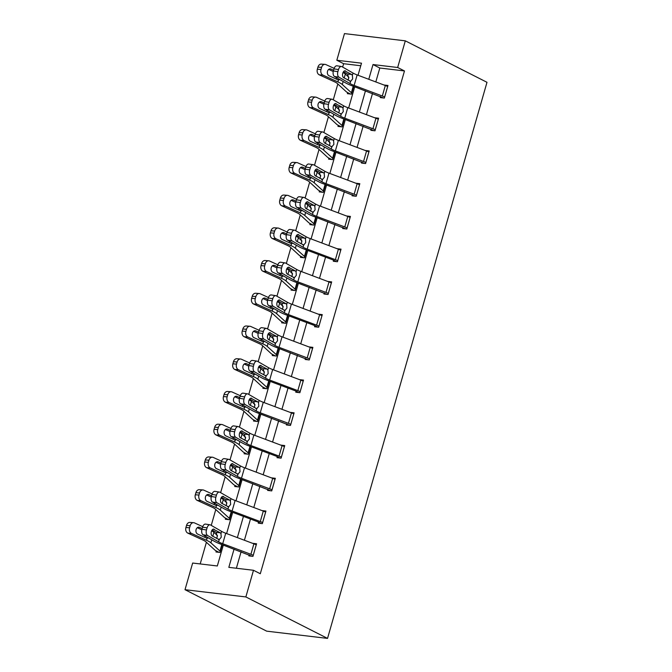<?xml version="1.0" encoding="UTF-8"?>
<svg xmlns="http://www.w3.org/2000/svg" width="672" height="672" viewBox="0 0 672 672"><rect width="100%" height="100%" fill="white"/><g stroke="black" fill="none" stroke-linecap="round" stroke-linejoin="round"><path stroke-width="1.01" d="M360.755 65.747L343.627 63.706L336.823 60.253L344.467 33.6L405.308 40.841L486.99 82.303L327.533 638.4L266.692 631.159L185.01 589.697L192.654 563.044L217.316 565.975L223.306 545.093M343.627 63.706L342.661 67.082M337.823 83.975L333.278 99.817M328.432 116.71L323.887 132.552M319.049 149.444L314.504 165.287M309.658 182.179L305.113 198.022M300.275 214.914L295.73 230.756M290.884 247.649L286.339 263.491M281.501 280.392L276.956 296.234M272.11 313.127L267.565 328.969M262.727 345.862L258.182 361.704M253.336 378.596L248.791 394.439M243.953 411.331L239.408 427.174M234.562 444.066L230.017 459.908M225.179 476.801L220.634 492.643M215.788 509.544L211.252 525.386M206.405 542.279L200.189 563.942M216.258 550.922L215.956 551.972L220.063 552.46L222.289 544.706M225.641 518.179L225.338 519.229L229.454 519.725L231.672 511.972M235.032 485.444L234.73 486.494L238.837 486.982L241.063 479.237M247.204 454.129L244.39 452.701L244.112 453.76L248.228 454.247L250.446 446.494M253.798 419.975L253.504 421.025L257.611 421.512L259.837 413.759M265.978 388.66L263.164 387.223L262.886 388.29L267.002 388.777L269.22 381.024M272.572 354.505L272.278 355.555L276.385 356.042L278.611 348.289M284.752 323.182L281.938 321.754L281.66 322.82L285.776 323.308L287.994 315.554M291.346 289.027L291.052 290.077L295.159 290.573L297.385 282.82M303.526 257.712L300.712 256.284L300.434 257.342L304.55 257.83L306.768 250.085M310.12 223.558L309.826 224.608L313.933 225.095L316.159 217.342M322.3 192.242L319.486 190.806L319.208 191.873L323.316 192.36L325.542 184.607M328.894 158.088L328.6 159.138L332.707 159.625L334.933 151.872M338.285 125.353L337.982 126.403L342.09 126.89L344.316 119.137M347.668 92.618L347.374 93.66L351.481 94.156L353.707 86.402M234.058 549.125L228.824 567.353L253.495 570.284L260.299 573.737L404.477 70.946L379.806 68.015L375.816 81.942M372.506 93.467L366.425 114.677M363.124 126.202L357.042 147.412M353.732 158.936L347.651 180.146M344.35 191.671L338.268 212.881M334.958 224.406L328.877 245.616M325.576 257.149L319.494 278.351M316.184 289.884L310.103 311.094M306.802 322.619L300.72 343.829M297.41 355.354L291.337 376.564M288.028 388.088L281.946 409.298M278.645 420.823L272.563 442.033M269.254 453.566L263.172 474.768M259.871 486.301L253.789 507.503M250.48 519.036L244.398 540.246M241.097 551.771L236.368 568.243M249.144 554.837L248.842 555.887L252.949 556.374L256.561 543.782L252.546 543.304M262.643 522.589L262.609 522.572A7.762 1.369 -164 0 0 260.282 521.573L232.109 510.989A11.088 1.957 16 0 1 227.993 509.124L216.947 502.748L212.444 502.043L223.49 508.427A16.632 2.94 16 0 0 229.656 511.216L257.838 521.8L258.502 522.085L258.224 523.144L262.34 523.639L265.952 511.048L261.937 510.569M267.918 489.359L267.616 490.409L271.723 490.904L275.335 478.313L271.32 477.834M281.417 457.12L281.383 457.103A7.762 1.369 -164 0 0 279.056 456.103L250.883 445.511A11.088 1.957 16 0 1 246.767 443.654L235.721 437.279L231.218 436.573L242.264 442.957A16.632 2.94 16 0 0 248.43 445.738L276.612 456.33L277.276 456.616L276.998 457.674L281.114 458.161L284.726 445.578L280.711 445.099M286.692 423.889L286.39 424.939L290.497 425.426L294.109 412.835L290.094 412.356M303.198 381.15L300.157 391.633A7.762 1.369 -164 0 0 297.83 390.625L269.657 380.041A11.088 1.957 16 0 1 265.541 378.185L254.495 371.801L249.992 371.104L261.038 377.479A16.632 2.94 16 0 0 267.204 380.268L295.386 390.852L296.05 391.138L295.772 392.204L299.888 392.692L303.5 380.1L299.485 379.621M305.466 358.42L305.164 359.47L309.271 359.957L312.883 347.365L308.868 346.886M321.972 315.68L318.931 326.155A7.762 1.369 -164 0 0 316.604 325.156L288.431 314.572A11.088 1.957 16 0 1 284.315 312.715L273.269 306.331L268.766 305.626L279.812 312.01A16.632 2.94 16 0 0 285.978 314.798L314.16 325.382L314.824 325.668L314.546 326.735L318.662 327.222L322.274 314.63L318.259 314.152M324.24 292.95L323.938 293.992L328.045 294.487L331.657 281.896L327.642 281.417M340.746 250.211L337.705 260.686A7.762 1.369 -164 0 0 335.378 259.686L307.196 249.094A11.088 1.957 16 0 1 303.089 247.237L292.043 240.862L287.54 240.156L298.586 246.54A16.632 2.94 16 0 0 304.752 249.32L332.934 259.913L333.598 260.198L333.32 261.257L337.436 261.752L341.048 249.161L337.033 248.682M343.014 227.472L342.712 228.522L346.819 229.009L350.431 216.426L346.416 215.947M352.397 194.737L352.094 195.787L356.21 196.274L359.822 183.683L355.807 183.204M361.788 162.002L361.486 163.052L365.593 163.54L369.205 150.948L365.19 150.469M371.171 129.268L370.868 130.318L374.984 130.805L378.596 118.213L374.581 117.734M380.562 96.533L380.26 97.583L384.367 98.07L387.979 85.478L383.964 85M405.308 40.841L397.664 67.494L373.002 64.554L368.777 79.296M404.477 70.946L397.664 67.494M253.495 570.284L245.851 596.938L327.533 638.4M358.033 75.256L361.494 63.185L336.823 60.253M226.615 533.56L232.697 512.35M235.998 500.825L242.08 479.615M245.389 468.09L251.471 446.88M254.772 435.355L260.854 414.145M264.163 402.62L270.245 381.41M273.546 369.886L279.628 348.676M282.937 337.142L289.019 315.941M292.32 304.408L298.402 283.198M301.711 271.673L307.793 250.463M311.094 238.938L317.176 217.728M320.485 206.203L326.567 184.993M329.868 173.468L335.95 152.258M339.259 140.734L345.341 119.524M348.642 107.99L354.724 86.789M185.01 589.697L245.851 596.938M365.467 90.821L359.386 112.031M356.084 123.556L350.003 144.766M346.693 156.29L340.612 177.5M337.31 189.034L331.229 210.235M327.919 221.768L321.838 242.978M318.536 254.503L312.455 275.713M309.145 287.238L303.064 308.448M299.762 319.973L293.681 341.183M290.371 352.708L284.29 373.918M280.988 385.442L274.907 406.652M271.606 418.186L265.524 439.387M262.214 450.92L256.133 472.13M252.832 483.655L246.75 504.865M243.44 516.39L237.359 537.6M379.806 68.015L373.002 64.554M253.252 555.324L253.226 555.307A7.762 1.369 -164 0 0 250.9 554.308L222.718 543.724A11.088 1.957 16 0 1 218.61 541.867L207.564 535.483L203.053 534.778A4.435 2.528 -81.1 0 1 201.97 529.259L206.472 529.964A4.435 2.528 98.9 0 0 207.564 535.483M251.933 556.248L220.273 543.95A16.632 2.94 16 0 1 214.099 541.162L203.053 534.778M253.226 555.307L256.234 544.816A7.762 1.369 -164 0 0 253.907 543.816L225.725 533.232A11.088 1.957 16 0 1 221.617 531.376L210.571 524.992A4.435 2.528 98.9 0 0 210.05 524.807A4.435 2.528 98.9 0 0 207.077 527.864L206.472 529.964M216.451 538.415L217.3 536.81L216.224 532.358L220.223 532.77L213.293 529.124M207.077 527.864L202.574 527.167L201.97 529.259M202.574 527.167A4.435 2.528 -81.1 0 1 205.54 524.101L210.05 524.807M212.108 529.981L216.224 532.358M220.223 532.77L220.97 533.635L221.239 537.214L219.257 539.608L212.218 535.97A3.545 2.016 -81.1 0 1 211.352 531.56A3.545 2.016 -81.1 0 1 213.73 529.108A3.545 2.016 -81.1 0 1 214.15 529.259M218.61 541.867L219.257 539.608L218.299 539.482M202.734 526.672L194.494 522.908A4.435 3.335 94.2 0 0 193.612 522.682A4.435 3.335 94.2 0 0 190.176 525.689L186.522 525.42A4.435 3.335 -85.8 0 1 189.958 522.413L193.612 522.682M217.493 535.634L213.906 532.342A16.632 2.94 -164 0 0 211.621 530.813M220.366 551.41L210.899 542.833A16.632 2.94 -164 0 0 206.506 540.254L191.478 533.4L187.832 533.131A4.435 3.335 -85.8 0 1 185.917 527.52L186.522 525.42M219.047 552.334L216.224 550.906A7.762 1.369 16 0 1 214.822 550.015L205.783 541.708A11.088 1.957 -164 0 0 202.852 539.986L187.832 533.131M208.572 537.97L206.581 538.154L197.627 534.072A3.545 2.663 -85.8 0 1 196.098 529.578A3.545 2.663 -85.8 0 1 198.853 527.176A3.545 2.663 -85.8 0 1 199.55 527.36L202.171 528.553M185.917 527.52L189.571 527.789L190.176 525.689M189.571 527.789A4.435 3.335 94.2 0 0 191.478 533.4M201.835 529.796L197.266 527.713M204.515 537.214L205.321 536.088M258.502 522.085L261.324 523.513M265.65 512.098L265.625 512.081A7.762 1.369 -164 0 0 263.298 511.081L235.116 500.489A11.088 1.957 16 0 1 231 498.632L219.954 492.257A4.435 2.528 98.9 0 0 219.433 492.072A4.435 2.528 98.9 0 0 216.46 495.13L215.863 497.23A4.435 2.528 98.9 0 0 216.947 502.748M225.834 505.68L226.691 504.076L225.607 499.624L229.614 500.035L222.676 496.39M216.46 495.13L211.957 494.424L211.352 496.524L215.863 497.23M211.957 494.424A4.435 2.528 -81.1 0 1 214.931 491.366L219.433 492.072M221.5 497.246L225.607 499.624M212.444 502.043A4.435 2.528 -81.1 0 1 211.352 496.524M229.614 500.035L230.353 500.892L230.63 504.479L228.64 506.864L221.609 503.236A3.545 2.016 -81.1 0 1 220.744 498.826A3.545 2.016 -81.1 0 1 223.121 496.373A3.545 2.016 -81.1 0 1 223.532 496.524M227.993 509.124L228.64 506.864L227.682 506.747M272.026 489.854L272 489.838A7.762 1.369 -164 0 0 269.674 488.838L241.492 478.246A11.088 1.957 16 0 1 237.384 476.389L226.338 470.014L221.827 469.308A4.435 2.528 -81.1 0 1 220.744 463.789L225.246 464.495A4.435 2.528 98.9 0 0 226.338 470.014M270.707 490.778L239.047 478.472A16.632 2.94 16 0 1 232.873 475.692L221.827 469.308M272 489.838L275.008 479.346A7.762 1.369 -164 0 0 272.681 478.346L244.499 467.754A11.088 1.957 16 0 1 240.391 465.898L229.345 459.522A4.435 2.528 98.9 0 0 228.824 459.329A4.435 2.528 98.9 0 0 225.851 462.395L225.246 464.495M235.225 472.945L236.074 471.332L234.998 466.889L238.997 467.3L232.067 463.655M225.851 462.395L221.348 461.689L220.744 463.789M221.348 461.689A4.435 2.528 -81.1 0 1 224.314 458.632L228.824 459.329M230.882 464.512L234.998 466.889M238.997 467.3L239.744 468.157L240.013 471.744L238.031 474.13L230.992 470.501A3.545 2.016 -81.1 0 1 230.126 466.091A3.545 2.016 -81.1 0 1 232.504 463.638A3.545 2.016 -81.1 0 1 232.924 463.789M237.384 476.389L238.031 474.13L237.073 474.012M212.117 493.937L203.876 490.174A4.435 3.335 94.2 0 0 203.003 489.947A4.435 3.335 94.2 0 0 199.559 492.954L195.905 492.685A4.435 3.335 -85.8 0 1 199.349 489.678L203.003 489.947M226.876 502.9L223.297 499.607A16.632 2.94 -164 0 0 221.012 498.078M231.647 511.963L229.723 518.658L220.282 510.098A16.632 2.94 -164 0 0 215.897 507.52L200.869 500.665L197.215 500.396A4.435 3.335 -85.8 0 1 195.308 494.785L195.905 492.685M228.43 519.599L225.616 518.171A7.762 1.369 16 0 1 224.204 517.28L215.166 508.973A11.088 1.957 -164 0 0 212.243 507.251L197.215 500.396M217.963 505.235L215.964 505.42L207.018 501.337A3.545 2.663 -85.8 0 1 205.489 496.843A3.545 2.663 -85.8 0 1 208.236 494.441A3.545 2.663 -85.8 0 1 208.942 494.617L211.562 495.818M195.308 494.785L198.962 495.054L199.559 492.954M198.962 495.054A4.435 3.335 94.2 0 0 200.869 500.665M211.226 497.062L206.657 494.978M213.906 504.479L214.712 503.353M221.508 461.202L213.268 457.439A4.435 3.335 94.2 0 0 212.386 457.212A4.435 3.335 94.2 0 0 208.95 460.219L205.296 459.95A4.435 3.335 -85.8 0 1 208.732 456.943L212.386 457.212M236.267 470.165L232.68 466.864A16.632 2.94 -164 0 0 230.395 465.343M239.14 485.94L229.673 477.364A16.632 2.94 -164 0 0 225.28 474.785L210.252 467.93L206.606 467.662A4.435 3.335 -85.8 0 1 204.691 462.042L205.296 459.95M237.821 486.864L234.998 485.436A7.762 1.369 16 0 1 233.596 484.537L224.557 476.23A11.088 1.957 -164 0 0 221.626 474.516L206.606 467.662M227.346 472.5L225.355 472.685L216.401 468.602A3.545 2.663 -85.8 0 1 214.872 464.108A3.545 2.663 -85.8 0 1 217.627 461.706A3.545 2.663 -85.8 0 1 218.324 461.882L220.945 463.084M204.691 462.042L208.345 462.311L208.95 460.219M208.345 462.311A4.435 3.335 94.2 0 0 210.252 467.93M220.609 464.327L216.04 462.235M223.289 471.744L224.095 470.618M277.276 456.616L280.098 458.044M284.424 446.62L284.399 446.611A7.762 1.369 -164 0 0 282.072 445.603L253.89 435.019A11.088 1.957 16 0 1 249.774 433.163L238.728 426.779A4.435 2.528 98.9 0 0 238.207 426.594A4.435 2.528 98.9 0 0 235.234 429.66L234.637 431.76A4.435 2.528 98.9 0 0 235.721 437.279M244.608 440.21L245.465 438.598L244.381 434.154L248.38 434.557L241.45 430.92M235.234 429.66L230.731 428.954L230.126 431.054L234.637 431.76M230.731 428.954A4.435 2.528 -81.1 0 1 233.705 425.897L238.207 426.594M240.274 431.777L244.381 434.154M231.218 436.573A4.435 2.528 -81.1 0 1 230.126 431.054M248.38 434.557L249.127 435.422L249.404 439.001L247.414 441.395L240.383 437.766A3.545 2.016 -81.1 0 1 239.518 433.348A3.545 2.016 -81.1 0 1 241.895 430.903A3.545 2.016 -81.1 0 1 242.306 431.054M246.767 443.654L247.414 441.395L246.456 441.277M290.8 424.376L290.774 424.368A7.762 1.369 -164 0 0 288.448 423.36L260.266 412.776A11.088 1.957 16 0 1 256.158 410.92L245.104 404.536L240.601 403.838A4.435 2.528 -81.1 0 1 239.518 398.32L244.02 399.017A4.435 2.528 98.9 0 0 245.104 404.536M289.481 425.309L257.813 413.003A16.632 2.94 16 0 1 251.647 410.214L240.601 403.838M290.774 424.368L293.782 413.876A7.762 1.369 -164 0 0 291.455 412.868L263.273 402.284A11.088 1.957 16 0 1 259.165 400.428L248.119 394.044A4.435 2.528 98.9 0 0 247.598 393.859A4.435 2.528 98.9 0 0 244.625 396.925L244.02 399.017M253.999 407.476L254.848 405.863L253.772 401.411L257.771 401.822L250.841 398.185M244.625 396.925L240.122 396.22L239.518 398.32M240.122 396.22A4.435 2.528 -81.1 0 1 243.088 393.162L247.598 393.859M249.656 399.042L253.772 401.411M257.771 401.822L258.518 402.688L258.787 406.266L256.805 408.66L249.766 405.031A3.545 2.016 -81.1 0 1 248.9 400.613A3.545 2.016 -81.1 0 1 251.278 398.168A3.545 2.016 -81.1 0 1 251.698 398.311M256.158 410.92L256.805 408.66L255.847 408.542M296.05 391.138L298.872 392.574M303.173 381.142A7.762 1.369 -164 0 0 300.846 380.134L272.664 369.55A11.088 1.957 16 0 1 268.548 367.693L257.502 361.309A4.435 2.528 98.9 0 0 256.981 361.124A4.435 2.528 98.9 0 0 254.008 364.182L253.411 366.282A4.435 2.528 98.9 0 0 254.495 371.801M263.382 374.732L264.239 373.128L263.155 368.676L267.154 369.088L260.224 365.442M254.008 364.182L249.505 363.485L248.9 365.585L253.411 366.282M249.505 363.485A4.435 2.528 -81.1 0 1 252.479 360.419L256.981 361.124M259.048 366.299L263.155 368.676M249.992 371.104A4.435 2.528 -81.1 0 1 248.9 365.585M267.154 369.088L267.901 369.953L268.178 373.531L266.188 375.925L259.157 372.296A3.545 2.016 -81.1 0 1 258.292 367.878A3.545 2.016 -81.1 0 1 260.669 365.434A3.545 2.016 -81.1 0 1 261.08 365.576M265.541 378.185L266.188 375.925L265.23 375.808M230.891 428.459L222.65 424.704A4.435 3.335 94.2 0 0 221.777 424.477A4.435 3.335 94.2 0 0 218.333 427.476L214.679 427.207A4.435 3.335 -85.8 0 1 218.123 424.208L221.777 424.477M245.65 437.422L242.071 434.129A16.632 2.94 -164 0 0 239.786 432.608M250.421 446.485L248.497 453.188L239.056 444.62A16.632 2.94 -164 0 0 234.671 442.05L219.643 435.196L215.989 434.927A4.435 3.335 -85.8 0 1 214.082 429.307L214.679 427.207M244.39 452.701A7.762 1.369 16 0 1 242.978 451.802L233.94 443.495A11.088 1.957 -164 0 0 231.017 441.781L215.989 434.927M236.737 439.765L234.738 439.95L225.792 435.859A3.545 2.663 -85.8 0 1 224.263 431.374A3.545 2.663 -85.8 0 1 227.01 428.963A3.545 2.663 -85.8 0 1 227.716 429.148L230.336 430.34M214.082 429.307L217.728 429.576L218.333 427.476M217.728 429.576A4.435 3.335 94.2 0 0 219.643 435.196M230 431.584L225.431 429.5M232.68 439.009L233.486 437.884M240.282 395.724L232.042 391.969A4.435 3.335 94.2 0 0 231.16 391.742A4.435 3.335 94.2 0 0 227.724 394.741L224.07 394.472A4.435 3.335 -85.8 0 1 227.506 391.474L231.16 391.742M255.041 404.687L251.454 401.394A16.632 2.94 -164 0 0 249.169 399.865M257.914 420.462L248.447 411.886A16.632 2.94 -164 0 0 244.054 409.315L229.026 402.461L225.38 402.192A4.435 3.335 -85.8 0 1 223.465 396.572L224.07 394.472M256.595 421.394L253.772 419.958A7.762 1.369 16 0 1 252.37 419.068L243.331 410.76A11.088 1.957 -164 0 0 240.4 409.046L225.38 402.192M246.12 407.022L244.129 407.207L235.175 403.124A3.545 2.663 -85.8 0 1 233.646 398.63A3.545 2.663 -85.8 0 1 236.401 396.228A3.545 2.663 -85.8 0 1 237.098 396.413L239.719 397.606M223.465 396.572L227.119 396.841L227.724 394.741M227.119 396.841A4.435 3.335 94.2 0 0 229.026 402.461M239.383 398.849L234.814 396.766M242.063 406.274L242.869 405.149M249.665 362.989L241.424 359.234A4.435 3.335 94.2 0 0 240.551 359.008A4.435 3.335 94.2 0 0 237.107 362.006L233.453 361.738A4.435 3.335 -85.8 0 1 236.897 358.739L240.551 359.008M264.424 371.952L260.837 368.659A16.632 2.94 -164 0 0 258.56 367.13M267.296 387.727L257.83 379.151A16.632 2.94 -164 0 0 253.445 376.58L238.417 369.726L234.763 369.457A4.435 3.335 -85.8 0 1 232.856 363.838L233.453 361.738M263.164 387.223A7.762 1.369 16 0 1 261.752 386.333L252.714 378.025A11.088 1.957 -164 0 0 249.791 376.312L234.763 369.457M255.511 374.287L253.512 374.472L244.558 370.39A3.545 2.663 -85.8 0 1 243.037 365.896A3.545 2.663 -85.8 0 1 245.784 363.493A3.545 2.663 -85.8 0 1 246.49 363.678L249.11 364.871M232.856 363.838L236.502 364.106L237.107 362.006M236.502 364.106A4.435 3.335 94.2 0 0 238.417 369.726M248.774 366.114L244.205 364.031M251.454 373.531L252.26 372.414M259.056 330.254L250.807 326.491A4.435 3.335 94.2 0 0 249.934 326.264A4.435 3.335 94.2 0 0 246.498 329.272L242.844 329.003A4.435 3.335 -85.8 0 1 246.28 325.996L249.934 326.264M273.815 339.217L270.228 335.924A16.632 2.94 -164 0 0 267.943 334.396M276.688 354.992L267.221 346.416A16.632 2.94 -164 0 0 262.828 343.846L247.8 336.991L244.154 336.722A4.435 3.335 -85.8 0 1 242.239 331.103L242.844 329.003M275.369 355.916L272.546 354.488A7.762 1.369 16 0 1 271.144 353.598L262.105 345.29A11.088 1.957 -164 0 0 259.174 343.577L244.154 336.722M264.894 341.552L262.903 341.737L253.949 337.655A3.545 2.663 -85.8 0 1 252.42 333.161A3.545 2.663 -85.8 0 1 255.175 330.758A3.545 2.663 -85.8 0 1 255.872 330.943L258.493 332.136M242.239 331.103L245.893 331.372L246.498 329.272M245.893 331.372A4.435 3.335 94.2 0 0 247.8 336.991M258.157 333.379L253.588 331.296M260.837 340.796L261.643 339.679M268.439 297.52L260.198 293.756A4.435 3.335 94.2 0 0 259.325 293.53A4.435 3.335 94.2 0 0 255.881 296.537L252.227 296.268A4.435 3.335 -85.8 0 1 255.671 293.261L259.325 293.53M283.198 306.482L279.611 303.19A16.632 2.94 -164 0 0 277.334 301.661M286.07 322.258L276.604 313.681A16.632 2.94 -164 0 0 272.219 311.102L257.191 304.248L253.537 303.979A4.435 3.335 -85.8 0 1 251.63 298.368L252.227 296.268M281.938 321.754A7.762 1.369 16 0 1 280.526 320.863L271.488 312.556A11.088 1.957 -164 0 0 268.565 310.834L253.537 303.979M274.285 308.818L272.286 309.002L263.332 304.92A3.545 2.663 -85.8 0 1 261.811 300.426A3.545 2.663 -85.8 0 1 264.558 298.024A3.545 2.663 -85.8 0 1 265.264 298.2L267.884 299.401M251.63 298.368L255.276 298.637L255.881 296.537M255.276 298.637A4.435 3.335 94.2 0 0 257.191 304.248M267.548 300.644L262.979 298.561M270.228 308.062L271.034 306.936M277.83 264.785L269.581 261.022A4.435 3.335 94.2 0 0 268.708 260.795A4.435 3.335 94.2 0 0 265.272 263.802L261.618 263.533A4.435 3.335 -85.8 0 1 265.054 260.526L268.708 260.795M292.589 273.748L289.002 270.455A16.632 2.94 -164 0 0 286.717 268.926M295.462 289.523L285.995 280.946A16.632 2.94 -164 0 0 281.602 278.368L266.574 271.513L262.928 271.244A4.435 3.335 -85.8 0 1 261.013 265.633L261.618 263.533M294.143 290.447L291.32 289.019A7.762 1.369 16 0 1 289.918 288.128L280.879 279.821A11.088 1.957 -164 0 0 277.948 278.099L262.928 271.244M283.668 276.083L281.669 276.268L272.723 272.185A3.545 2.663 -85.8 0 1 271.194 267.691A3.545 2.663 -85.8 0 1 273.949 265.289A3.545 2.663 -85.8 0 1 274.646 265.465L277.267 266.666M261.013 265.633L264.667 265.902L265.272 263.802M264.667 265.902A4.435 3.335 94.2 0 0 266.574 271.513M276.931 267.91L272.362 265.826M279.611 275.327L280.417 274.201M287.213 232.05L278.972 228.287A4.435 3.335 94.2 0 0 278.09 228.06A4.435 3.335 94.2 0 0 274.655 231.067L271.001 230.798A4.435 3.335 -85.8 0 1 274.445 227.791L278.09 228.06M301.972 241.013L298.385 237.712A16.632 2.94 -164 0 0 296.108 236.191M306.743 250.068L304.819 256.771L295.378 248.212A16.632 2.94 -164 0 0 290.993 245.633L275.965 238.778L272.311 238.51A4.435 3.335 -85.8 0 1 270.404 232.89L271.001 230.798M300.712 256.284A7.762 1.369 16 0 1 299.3 255.385L290.262 247.078A11.088 1.957 -164 0 0 287.339 245.364L272.311 238.51M293.059 243.348L291.06 243.533L282.106 239.45A3.545 2.663 -85.8 0 1 280.585 234.956A3.545 2.663 -85.8 0 1 283.332 232.554A3.545 2.663 -85.8 0 1 284.038 232.73L286.658 233.932M270.404 232.89L274.05 233.159L274.655 231.067M274.05 233.159A4.435 3.335 94.2 0 0 275.965 238.778M286.322 235.175L281.753 233.083M289.002 242.592L289.808 241.466M296.604 199.307L288.355 195.552A4.435 3.335 94.2 0 0 287.482 195.325A4.435 3.335 94.2 0 0 284.046 198.324L280.392 198.055A4.435 3.335 -85.8 0 1 283.828 195.056L287.482 195.325M311.363 208.27L307.776 204.977A16.632 2.94 -164 0 0 305.491 203.448M314.236 224.045L304.769 215.468A16.632 2.94 -164 0 0 300.376 212.898L285.348 206.044L281.702 205.775A4.435 3.335 -85.8 0 1 279.787 200.155L280.392 198.055M312.917 224.977L310.094 223.549A7.762 1.369 16 0 1 308.692 222.65L299.653 214.343A11.088 1.957 -164 0 0 296.722 212.629L281.702 205.775M302.442 210.613L300.443 210.798L291.497 206.707A3.545 2.663 -85.8 0 1 289.968 202.213A3.545 2.663 -85.8 0 1 292.723 199.811A3.545 2.663 -85.8 0 1 293.42 199.996L296.041 201.188M279.787 200.155L283.441 200.424L284.046 198.324M283.441 200.424A4.435 3.335 94.2 0 0 285.348 206.044M295.705 202.432L291.136 200.348M298.385 209.857L299.191 208.732M305.987 166.572L297.746 162.817A4.435 3.335 94.2 0 0 296.864 162.59A4.435 3.335 94.2 0 0 293.429 165.589L289.775 165.32A4.435 3.335 -85.8 0 1 293.219 162.322L296.864 162.59M320.746 175.535L317.159 172.242A16.632 2.94 -164 0 0 314.882 170.713M325.517 184.598L323.593 191.302L314.152 182.734A16.632 2.94 -164 0 0 309.758 180.163L294.739 173.309L291.085 173.04A4.435 3.335 -85.8 0 1 289.178 167.42L289.775 165.32M319.486 190.806A7.762 1.369 16 0 1 318.074 189.916L309.036 181.608A11.088 1.957 -164 0 0 306.113 179.894L291.085 173.04M311.833 177.87L309.834 178.055L300.88 173.972A3.545 2.663 -85.8 0 1 299.359 169.478A3.545 2.663 -85.8 0 1 302.106 167.076A3.545 2.663 -85.8 0 1 302.812 167.261L305.432 168.454M289.178 167.42L292.824 167.689L293.429 165.589M292.824 167.689A4.435 3.335 94.2 0 0 294.739 173.309M305.096 169.697L300.527 167.614M307.776 177.122L308.582 175.997M315.378 133.837L307.129 130.082A4.435 3.335 94.2 0 0 306.256 129.856A4.435 3.335 94.2 0 0 302.82 132.854L299.166 132.586A4.435 3.335 -85.8 0 1 302.602 129.587L306.256 129.856M330.137 142.8L326.55 139.507A16.632 2.94 -164 0 0 324.265 137.978M333.01 158.575L323.543 149.999A16.632 2.94 -164 0 0 319.15 147.428L304.122 140.574L300.468 140.305A4.435 3.335 -85.8 0 1 298.561 134.686L299.166 132.586M331.691 159.508L328.868 158.071A7.762 1.369 16 0 1 327.466 157.181L318.427 148.873A11.088 1.957 -164 0 0 315.496 147.16L300.468 140.305M321.216 145.135L319.217 145.32L310.271 141.238A3.545 2.663 -85.8 0 1 308.742 136.744A3.545 2.663 -85.8 0 1 311.497 134.341A3.545 2.663 -85.8 0 1 312.194 134.526L314.815 135.719M298.561 134.686L302.215 134.954L302.82 132.854M302.215 134.954A4.435 3.335 94.2 0 0 304.122 140.574M314.479 136.962L309.91 134.879M317.159 144.379L317.965 143.262M324.761 101.102L316.52 97.339A4.435 3.335 94.2 0 0 315.638 97.112A4.435 3.335 94.2 0 0 312.203 100.12L308.549 99.851A4.435 3.335 -85.8 0 1 311.993 96.844L315.638 97.112M339.52 110.065L335.933 106.772A16.632 2.94 -164 0 0 333.656 105.244M344.291 119.129L342.367 125.824L332.926 117.264A16.632 2.94 -164 0 0 328.532 114.694L313.513 107.839L309.859 107.562A4.435 3.335 -85.8 0 1 307.952 101.951L308.549 99.851M341.074 126.764L338.26 125.336A7.762 1.369 16 0 1 336.848 124.446L327.81 116.138A11.088 1.957 -164 0 0 324.887 114.416L309.859 107.562M330.607 112.4L328.608 112.585L319.654 108.503A3.545 2.663 -85.8 0 1 318.125 104.009A3.545 2.663 -85.8 0 1 320.88 101.606A3.545 2.663 -85.8 0 1 321.586 101.791L324.206 102.984M307.952 101.951L311.598 102.22L312.203 100.12M311.598 102.22A4.435 3.335 94.2 0 0 313.513 107.839M323.87 104.227L319.301 102.144M326.55 111.644L327.356 110.527M334.152 68.368L325.903 64.604A4.435 3.335 94.2 0 0 325.03 64.378A4.435 3.335 94.2 0 0 321.586 67.385L317.94 67.116A4.435 3.335 -85.8 0 1 321.376 64.109L325.03 64.378M348.902 77.33L345.324 74.038A16.632 2.94 -164 0 0 343.039 72.509M351.784 93.106L342.317 84.529A16.632 2.94 -164 0 0 337.924 81.95L322.896 75.096L319.242 74.827A4.435 3.335 -85.8 0 1 317.335 69.216L317.94 67.116M350.465 94.03L347.642 92.602A7.762 1.369 16 0 1 346.24 91.711L337.201 83.404A11.088 1.957 -164 0 0 334.27 81.682L319.242 74.827M339.99 79.666L337.991 79.85L329.045 75.768A3.545 2.663 -85.8 0 1 327.516 71.274A3.545 2.663 -85.8 0 1 330.271 68.872A3.545 2.663 -85.8 0 1 330.968 69.048L333.589 70.249M317.335 69.216L320.989 69.485L321.586 67.385M320.989 69.485A4.435 3.335 94.2 0 0 322.896 75.096M333.253 71.492L328.684 69.409M335.933 78.91L336.739 77.784M309.574 358.907L309.548 358.89A7.762 1.369 -164 0 0 307.222 357.89L279.04 347.306A11.088 1.957 16 0 1 274.924 345.45L263.878 339.066L259.375 338.369A4.435 2.528 -81.1 0 1 258.292 332.85L262.794 333.547A4.435 2.528 98.9 0 0 263.878 339.066M308.255 359.839L276.587 347.533A16.632 2.94 16 0 1 270.421 344.744L259.375 338.369M312.581 348.415L312.556 348.398A7.762 1.369 -164 0 0 310.229 347.399L282.047 336.815A11.088 1.957 16 0 1 277.939 334.958L266.893 328.574A4.435 2.528 98.9 0 0 266.372 328.39A4.435 2.528 98.9 0 0 263.399 331.447L262.794 333.547M272.773 341.998L273.622 340.393L272.546 335.941L276.545 336.353L269.606 332.707M263.399 331.447L258.896 330.75L258.292 332.85M258.896 330.75A4.435 2.528 -81.1 0 1 261.862 327.684L266.372 328.39M268.43 333.564L272.546 335.941M276.545 336.353L277.284 337.218L277.561 340.796L275.579 343.19L268.54 339.562A3.545 2.016 -81.1 0 1 267.674 335.143A3.545 2.016 -81.1 0 1 270.052 332.69A3.545 2.016 -81.1 0 1 270.472 332.842M274.924 345.45L275.579 343.19L274.621 343.064M314.824 325.668L317.646 327.096M321.947 315.664A7.762 1.369 -164 0 0 319.62 314.664L291.438 304.08A11.088 1.957 16 0 1 287.322 302.224L276.276 295.84A4.435 2.528 98.9 0 0 275.755 295.655A4.435 2.528 98.9 0 0 272.782 298.712L272.185 300.812A4.435 2.528 98.9 0 0 273.269 306.331M282.156 309.263L283.013 307.658L281.929 303.206L285.928 303.618L278.998 299.972M272.782 298.712L268.279 298.015L267.674 300.107L272.185 300.812M268.279 298.015A4.435 2.528 -81.1 0 1 271.253 294.949L275.755 295.655M277.822 300.829L281.929 303.206M268.766 305.626A4.435 2.528 -81.1 0 1 267.674 300.107M285.928 303.618L286.675 304.483L286.952 308.062L284.962 310.456L277.931 306.818A3.545 2.016 -81.1 0 1 277.066 302.408A3.545 2.016 -81.1 0 1 279.443 299.956A3.545 2.016 -81.1 0 1 279.854 300.107M284.315 312.715L284.962 310.456L284.004 310.33M328.348 293.437L328.322 293.42A7.762 1.369 -164 0 0 325.996 292.421L297.814 281.837A11.088 1.957 16 0 1 293.698 279.972L282.652 273.596L278.149 272.891A4.435 2.528 -81.1 0 1 277.066 267.372L281.568 268.078A4.435 2.528 98.9 0 0 282.652 273.596M327.029 294.361L295.361 282.064A16.632 2.94 16 0 1 289.195 279.275L278.149 272.891M331.355 282.946L331.33 282.929A7.762 1.369 -164 0 0 329.003 281.929L300.821 271.337A11.088 1.957 16 0 1 296.713 269.48L285.667 263.105A4.435 2.528 98.9 0 0 285.146 262.92A4.435 2.528 98.9 0 0 282.173 265.978L281.568 268.078M291.547 276.528L292.396 274.924L291.32 270.472L295.319 270.883L288.38 267.238M282.173 265.978L277.67 265.272L277.066 267.372M277.67 265.272A4.435 2.528 -81.1 0 1 280.636 262.214L285.146 262.92M287.204 268.094L291.32 270.472M295.319 270.883L296.058 271.74L296.335 275.327L294.353 277.712L287.314 274.084A3.545 2.016 -81.1 0 1 286.448 269.674A3.545 2.016 -81.1 0 1 288.826 267.221A3.545 2.016 -81.1 0 1 289.246 267.372M293.698 279.972L294.353 277.712L293.395 277.595M333.598 260.198L336.42 261.626M340.721 250.194A7.762 1.369 -164 0 0 338.394 249.194L310.212 238.602A11.088 1.957 16 0 1 306.096 236.746L295.05 230.37A4.435 2.528 98.9 0 0 294.529 230.177A4.435 2.528 98.9 0 0 291.556 233.243L290.959 235.343A4.435 2.528 98.9 0 0 292.043 240.862M300.93 243.793L301.787 242.18L300.703 237.737L304.702 238.148L297.772 234.503M291.556 233.243L287.053 232.537L286.448 234.637L290.959 235.343M287.053 232.537A4.435 2.528 -81.1 0 1 290.027 229.48L294.529 230.177M296.596 235.36L300.703 237.737M287.54 240.156A4.435 2.528 -81.1 0 1 286.448 234.637M304.702 238.148L305.449 239.005L305.726 242.592L303.736 244.978L296.705 241.349A3.545 2.016 -81.1 0 1 295.84 236.939A3.545 2.016 -81.1 0 1 298.217 234.486A3.545 2.016 -81.1 0 1 298.628 234.637M303.089 247.237L303.736 244.978L302.778 244.86M347.122 227.968L347.096 227.951A7.762 1.369 -164 0 0 344.77 226.951L316.588 216.359A11.088 1.957 16 0 1 312.472 214.502L301.426 208.127L296.923 207.421A4.435 2.528 -81.1 0 1 295.84 201.902L300.342 202.608A4.435 2.528 98.9 0 0 301.426 208.127M345.803 228.892L314.135 216.586A16.632 2.94 16 0 1 307.969 213.805L296.923 207.421M347.096 227.951L350.104 217.459A7.762 1.369 -164 0 0 347.777 216.451L319.595 205.867A11.088 1.957 16 0 1 315.487 204.011L304.441 197.627A4.435 2.528 98.9 0 0 303.92 197.442A4.435 2.528 98.9 0 0 300.947 200.508L300.342 202.608M310.321 211.058L311.17 209.446L310.094 205.002L314.093 205.405L307.154 201.768M300.947 200.508L296.436 199.802L295.84 201.902M296.436 199.802A4.435 2.528 -81.1 0 1 299.41 196.745L303.92 197.442M305.978 202.625L310.094 205.002M314.093 205.405L314.832 206.27L315.109 209.849L313.127 212.243L306.088 208.614A3.545 2.016 -81.1 0 1 305.222 204.196A3.545 2.016 -81.1 0 1 307.6 201.751A3.545 2.016 -81.1 0 1 308.02 201.902M312.472 214.502L313.127 212.243L312.169 212.125M359.52 184.733L356.479 195.216A7.762 1.369 -164 0 0 354.152 194.208L325.97 183.624A11.088 1.957 16 0 1 321.863 181.768L310.817 175.384L306.314 174.686A4.435 2.528 -81.1 0 1 305.222 169.168L309.733 169.865A4.435 2.528 98.9 0 0 310.817 175.384M355.194 196.157L323.526 183.851A16.632 2.94 16 0 1 317.36 181.062L306.314 174.686M359.495 184.724A7.762 1.369 -164 0 0 357.168 183.716L328.986 173.132A11.088 1.957 16 0 1 324.87 171.276L313.824 164.892A4.435 2.528 98.9 0 0 313.303 164.707A4.435 2.528 98.9 0 0 310.33 167.773L309.733 169.865M319.704 178.324L320.561 176.711L319.477 172.259L323.476 172.67L316.546 169.033M310.33 167.773L305.827 167.068L305.222 169.168M305.827 167.068A4.435 2.528 -81.1 0 1 308.801 164.01L313.303 164.707M315.37 169.89L319.477 172.259M323.476 172.67L324.223 173.536L324.5 177.114L322.51 179.508L315.479 175.879A3.545 2.016 -81.1 0 1 314.605 171.461A3.545 2.016 -81.1 0 1 316.991 169.016A3.545 2.016 -81.1 0 1 317.402 169.159M321.863 181.768L322.51 179.508L321.552 179.39M365.896 162.49L365.87 162.481A7.762 1.369 -164 0 0 363.544 161.473L335.362 150.889A11.088 1.957 16 0 1 331.246 149.033L320.2 142.649L315.697 141.952A4.435 2.528 -81.1 0 1 314.614 136.433L319.116 137.13A4.435 2.528 98.9 0 0 320.2 142.649M364.577 163.422L332.909 151.116A16.632 2.94 16 0 1 326.743 148.327L315.697 141.952M365.87 162.481L368.878 151.99A7.762 1.369 -164 0 0 366.551 150.982L338.369 140.398A11.088 1.957 16 0 1 334.261 138.541L323.215 132.157A4.435 2.528 98.9 0 0 322.694 131.972A4.435 2.528 98.9 0 0 319.721 135.03L319.116 137.13M329.095 145.58L329.944 143.976L328.868 139.524L332.867 139.936L325.928 136.29M319.721 135.03L315.21 134.333L314.614 136.433M315.21 134.333A4.435 2.528 -81.1 0 1 318.184 131.267L322.694 131.972M324.752 137.147L328.868 139.524M332.867 139.936L333.606 140.801L333.883 144.379L331.901 146.773L324.862 143.144A3.545 2.016 -81.1 0 1 323.996 138.726A3.545 2.016 -81.1 0 1 326.374 136.282A3.545 2.016 -81.1 0 1 326.794 136.424M331.246 149.033L331.901 146.773L330.943 146.656M378.294 119.263L375.253 129.738A7.762 1.369 -164 0 0 372.926 128.738L344.744 118.154A11.088 1.957 16 0 1 340.637 116.298L329.591 109.914L325.088 109.217A4.435 2.528 -81.1 0 1 323.996 103.698L328.507 104.395A4.435 2.528 98.9 0 0 329.591 109.914M373.968 130.687L342.3 118.381A16.632 2.94 16 0 1 336.134 115.592L325.088 109.217M378.269 119.246A7.762 1.369 -164 0 0 375.942 118.247L347.76 107.663A11.088 1.957 16 0 1 343.644 105.806L332.598 99.422A4.435 2.528 98.9 0 0 332.077 99.238A4.435 2.528 98.9 0 0 329.104 102.295L328.507 104.395M338.478 112.846L339.335 111.241L338.251 106.789L342.25 107.201L335.32 103.555M329.104 102.295L324.601 101.598L323.996 103.698M324.601 101.598A4.435 2.528 -81.1 0 1 327.575 98.532L332.077 99.238M334.135 104.412L338.251 106.789M342.25 107.201L342.997 108.066L343.274 111.644L341.284 114.038L334.253 110.41A3.545 2.016 -81.1 0 1 333.379 105.991A3.545 2.016 -81.1 0 1 335.765 103.538A3.545 2.016 -81.1 0 1 336.176 103.69M340.637 116.298L341.284 114.038L340.326 113.912M384.67 97.02L384.644 97.003A7.762 1.369 -164 0 0 382.318 96.004L354.136 85.42A11.088 1.957 16 0 1 350.02 83.563L338.974 77.179L334.471 76.474A4.435 2.528 -81.1 0 1 333.388 70.955L337.89 71.66A4.435 2.528 98.9 0 0 338.974 77.179M383.351 97.944L351.683 85.646A16.632 2.94 16 0 1 345.517 82.858L334.471 76.474M384.644 97.003L387.652 86.512A7.762 1.369 -164 0 0 385.325 85.512L357.143 74.928A11.088 1.957 16 0 1 353.035 73.063L341.989 66.688A4.435 2.528 98.9 0 0 341.468 66.503A4.435 2.528 98.9 0 0 338.495 69.56L337.89 71.66M347.869 80.111L348.718 78.506L347.642 74.054L351.641 74.466L344.702 70.82M338.495 69.56L333.984 68.863L333.388 70.955M333.984 68.863A4.435 2.528 -81.1 0 1 336.958 65.797L341.468 66.503M343.526 71.677L347.642 74.054M351.641 74.466L352.38 75.331L352.657 78.91L350.675 81.295L343.636 77.666A3.545 2.016 -81.1 0 1 342.77 73.256A3.545 2.016 -81.1 0 1 345.148 70.804A3.545 2.016 -81.1 0 1 345.568 70.955M350.02 83.563L350.675 81.295L349.717 81.178M221.617 531.376L220.97 533.635M225.725 533.232L222.718 543.724M253.907 543.816L250.9 554.308M206.506 540.254L207.068 538.314M210.899 542.833L211.764 539.809M212.772 536.29L213.906 532.342M220.34 551.393L222.256 544.698M219.937 551.141L221.827 544.53M199.55 527.36L198.131 527.251M265.625 512.081L262.609 522.572M231 498.632L230.353 500.892M235.116 500.489L232.109 510.989M263.298 511.081L260.282 521.573M240.391 465.898L239.744 468.157M244.499 467.754L241.492 478.246M272.681 478.346L269.674 488.838M215.897 507.52L216.451 505.571M220.282 510.098L221.147 507.074M222.163 503.555L223.297 499.607M229.32 518.406L231.218 511.795M208.942 494.617L207.514 494.516M225.28 474.785L225.842 472.836M229.673 477.364L230.538 474.34M231.546 470.82L232.68 466.864M239.114 485.923L241.03 479.22M238.711 485.671L240.601 479.06M218.324 461.882L216.905 461.782M284.399 446.611L281.383 457.103M249.774 433.163L249.127 435.422M253.89 435.019L250.883 445.511M282.072 445.603L279.056 456.103M259.165 400.428L258.518 402.688M263.273 402.284L260.266 412.776M291.455 412.868L288.448 423.36M268.548 367.693L267.901 369.953M272.664 369.55L269.657 380.041M300.846 380.134L297.83 390.625M234.671 442.05L235.225 440.101M239.056 444.62L239.921 441.605M240.937 438.085L242.071 434.129M248.094 452.928L249.992 446.326M227.716 429.148L226.288 429.047M244.054 409.315L244.616 407.366M248.447 411.886L249.312 408.87M250.32 405.35L251.454 401.394M257.888 420.454L259.804 413.75M257.485 420.193L259.375 413.591M237.098 396.413L235.679 396.304M253.445 376.58L253.999 374.632M257.83 379.151L258.695 376.135M259.711 372.616L260.837 368.659M267.271 387.719L269.195 381.016M266.868 387.458L268.766 380.856M246.49 363.678L245.062 363.569M262.828 343.846L263.39 341.897M267.221 346.416L268.086 343.392M269.094 339.881L270.228 335.924M276.662 354.976L278.578 348.281M276.259 354.724L278.149 348.121M255.872 330.943L254.453 330.834M272.219 311.102L272.773 309.162M276.604 313.681L277.469 310.657M278.485 307.138L279.611 303.19M286.045 322.241L287.969 315.546M285.642 321.989L287.54 315.378M265.264 298.2L263.836 298.099M281.602 278.368L282.156 276.419M285.995 280.946L286.86 277.922M287.868 274.403L289.002 270.455M295.436 289.506L297.352 282.811M295.033 289.254L296.923 282.643M274.646 265.465L273.227 265.364M290.993 245.633L291.547 243.684M295.378 248.212L296.243 245.188M297.259 241.668L298.385 237.712M304.416 256.519L306.314 249.908M284.038 232.73L282.61 232.63M300.376 212.898L300.93 210.949M304.769 215.468L305.634 212.453M306.642 208.933L307.776 204.977M314.21 224.036L316.126 217.333M313.807 223.776L315.697 217.174M293.42 199.996L292.001 199.895M309.758 180.163L310.321 178.214M314.152 182.734L315.017 179.718M316.025 176.198L317.159 172.242M323.19 191.041L325.088 184.439M302.812 167.261L301.384 167.152M319.15 147.428L319.704 145.48M323.543 149.999L324.408 146.983M325.416 143.464L326.55 139.507M332.984 158.558L334.9 151.864M332.581 158.306L334.471 151.704M312.194 134.526L310.775 134.417M328.532 114.694L329.095 112.745M332.926 117.264L333.791 114.24M334.799 110.729L335.933 106.772M341.964 125.572L343.862 118.969M321.586 101.791L320.158 101.682M337.924 81.95L338.478 80.01M342.317 84.529L343.182 81.505M344.19 77.986L345.324 74.038M351.758 93.089L353.674 86.394M351.355 92.837L353.245 86.226M330.968 69.048L329.549 68.947M312.556 348.398L309.548 358.89M277.939 334.958L277.284 337.218M282.047 336.815L279.04 347.306M310.229 347.399L307.222 357.89M287.322 302.224L286.675 304.483M291.438 304.08L288.431 314.572M319.62 314.664L316.604 325.156M331.33 282.929L328.322 293.42M296.713 269.48L296.058 271.74M300.821 271.337L297.814 281.837M329.003 281.929L325.996 292.421M306.096 236.746L305.449 239.005M310.212 238.602L307.196 249.094M338.394 249.194L335.378 259.686M315.487 204.011L314.832 206.27M319.595 205.867L316.588 216.359M347.777 216.451L344.77 226.951M324.87 171.276L324.223 173.536M328.986 173.132L325.97 183.624M357.168 183.716L354.152 194.208M334.261 138.541L333.606 140.801M338.369 140.398L335.362 150.889M366.551 150.982L363.544 161.473M343.644 105.806L342.997 108.066M347.76 107.663L344.744 118.154M375.942 118.247L372.926 128.738M353.035 73.063L352.38 75.331M357.143 74.928L354.136 85.42M385.325 85.512L382.318 96.004"/></g></svg>
